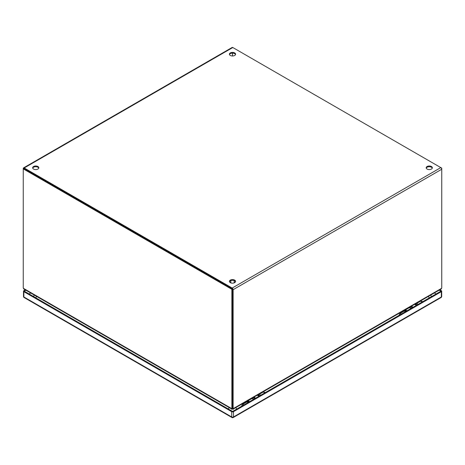 <?xml version="1.0" encoding="UTF-8"?>
<svg xmlns="http://www.w3.org/2000/svg" width="465" height="465" viewBox="0 0 465 465"><rect width="100%" height="100%" fill="white"/><g stroke="black" fill="none" stroke-linecap="round" stroke-linejoin="round"><path stroke-width="0.7" d="M258.238 394.878A2.459 1.418 60 0 1 259.662 395.825M254.663 398.714A2.459 1.418 -120 0 0 252.791 397.778M256.918 395.395A2.459 1.418 60 0 1 258.79 396.331M255.535 398.209A2.459 1.418 -120 0 0 254.111 397.261M260.603 395.285A2.459 1.418 -120 0 0 258.732 394.349M251.234 398.947A2.459 1.418 60 0 1 251.484 398.534M251.85 398.325A2.459 1.418 60 0 1 253.721 399.255M415.652 303.994A2.459 1.418 60 0 1 417.07 304.947M412.071 307.836A2.459 1.418 -120 0 0 410.2 306.9M414.327 304.517A2.459 1.418 60 0 1 416.198 305.453M412.943 307.33A2.459 1.418 -120 0 0 411.525 306.377M418.012 304.406A2.459 1.418 -120 0 0 416.146 303.471M408.642 308.068A2.459 1.418 60 0 1 408.892 307.656M409.264 307.446A2.459 1.418 60 0 1 411.13 308.376M249.455 401.719A2.203 1.273 -120 0 0 247.659 401.016A2.203 1.273 -120 0 0 247.2 402.091M247.793 401.865A1.494 0.866 60 0 1 248.008 401.626A1.494 0.866 60 0 1 249.077 401.94M259.214 394.337L262.801 392.268A2.203 1.273 60 0 1 264.602 392.972M253.425 399.429A2.203 1.273 -120 0 0 251.623 398.726L247.659 401.016M259.987 394.698A2.203 1.273 60 0 1 260.638 395.262M406.869 310.841A2.203 1.273 -120 0 0 405.067 310.132A2.203 1.273 -120 0 0 404.614 311.213M405.201 310.986A1.494 0.866 60 0 1 405.416 310.742A1.494 0.866 60 0 1 406.486 311.062M416.628 303.459L420.215 301.39A2.203 1.273 60 0 1 422.011 302.093M410.833 308.551A2.203 1.273 -120 0 0 409.031 307.847L405.067 310.132M417.396 303.819A2.203 1.273 60 0 1 418.047 304.383M232.5 288.963L23.878 168.516L23.25 168.876L23.25 287.26A3.86 2.226 60 0 0 23.384 288.312L231.733 408.601L232.366 408.241A3.86 2.226 -120 0 0 232.5 407.34L232.5 288.963L231.872 289.323L23.25 168.876L23.25 168.516A1.337 0.773 60 0 1 23.529 167.906A1.337 0.773 60 0 1 24.192 167.97L232.186 288.05A1.337 0.773 60 0 1 233.128 289.689L233.128 407.724L232.5 407.357L232.5 289.323M232.5 407.34L231.872 407.7L231.872 289.323M231.872 407.7A3.86 2.226 60 0 1 231.733 408.601L232.262 408.909L232.262 408.398M231.733 408.601L232.262 408.909A3.86 2.226 0 0 0 232.302 408.601A3.86 2.226 0 0 0 232.302 408.578L232.302 408.601M231.849 409.119L23.825 289.021L23.384 288.312M231.884 409.136L231.884 409.473M232.5 55.974L232.5 53.132L232.5 55.974M441.75 168.15L441.75 169.243A1.337 0.773 -120 0 0 440.808 167.603L441.75 168.15L441.471 168.313M38.764 168.15A3.092 1.784 0 0 0 37.927 167.255A3.092 1.784 0 0 0 34.852 166.807A3.092 1.784 0 0 0 32.713 168.15M37.927 166.528A3.092 1.784 180 0 1 38.828 167.789A3.092 1.784 180 0 1 36.921 169.434A3.092 1.784 180 0 1 33.55 169.051A3.092 1.784 180 0 1 32.649 167.789A3.092 1.784 180 0 1 34.555 166.139A3.092 1.784 180 0 1 37.927 166.528M235.528 54.55A3.092 1.784 0 0 0 234.686 53.655A3.092 1.784 0 0 0 231.617 53.202A3.092 1.784 0 0 0 229.472 54.55M234.686 52.929A3.092 1.784 180 0 1 235.592 54.19A3.092 1.784 180 0 1 233.686 55.835A3.092 1.784 180 0 1 230.315 55.451A3.092 1.784 180 0 1 229.408 54.19A3.092 1.784 180 0 1 231.314 52.539A3.092 1.784 180 0 1 234.686 52.929M235.528 281.749A3.092 1.784 0 0 0 234.686 280.854A3.092 1.784 0 0 0 231.617 280.407A3.092 1.784 0 0 0 229.472 281.749M234.686 280.128A3.092 1.784 180 0 1 235.592 281.389A3.092 1.784 180 0 1 233.686 283.034A3.092 1.784 180 0 1 230.315 282.65A3.092 1.784 180 0 1 229.408 281.389A3.092 1.784 180 0 1 231.314 279.738A3.092 1.784 180 0 1 234.686 280.128M432.287 168.15A3.092 1.784 0 0 0 431.45 167.255A3.092 1.784 0 0 0 428.375 166.807A3.092 1.784 0 0 0 426.236 168.15M431.45 166.528A3.092 1.784 180 0 1 432.351 167.789A3.092 1.784 180 0 1 430.445 169.434A3.092 1.784 180 0 1 427.073 169.051A3.092 1.784 180 0 1 426.173 167.789A3.092 1.784 180 0 1 428.079 166.139A3.092 1.784 180 0 1 431.45 166.528M232.186 288.777L23.971 168.673M232.186 288.05L440.808 167.603L232.814 47.523A1.337 0.773 -120 0 0 232.145 47.459L23.529 167.906M233.145 409.124L441.18 289.015L441.622 288.312A3.86 2.226 -60 0 0 441.75 287.277L441.75 169.243L233.128 289.689M441.622 288.312L233.261 408.607L232.628 408.241A3.86 2.226 -60 0 1 232.5 407.357M233.261 408.607L232.721 408.915L233.261 408.607A3.86 2.226 -60 0 1 233.128 407.724M232.68 408.334L232.68 408.59A3.86 2.226 0 0 0 232.721 408.915L232.721 408.392M233.116 409.473L233.116 409.136M419.837 301.605A2.325 1.343 60 0 1 420.151 301.285A2.325 1.343 60 0 1 421.313 301.396A2.325 1.343 60 0 1 422.075 302.058M262.429 392.483A2.325 1.343 60 0 1 262.742 392.164A2.325 1.343 60 0 1 263.905 392.28A2.325 1.343 60 0 1 264.666 392.937M247.932 402.597A1.808 1.04 -120 0 0 247.444 402.202A1.808 1.04 -120 0 0 246.543 402.115L242.405 404.504A1.808 1.04 60 0 1 243.305 404.591A1.808 1.04 60 0 1 243.794 404.986M430.886 294.955L431.264 296.687A6.185 3.569 180 0 1 431.264 296.751M405.346 311.719A1.808 1.04 -120 0 0 404.852 311.323A1.808 1.04 -120 0 0 403.951 311.236L399.813 313.625A1.808 1.04 60 0 1 400.72 313.712A1.808 1.04 60 0 1 401.208 314.108M441.332 291.671L233.471 411.676L233.471 416.977L441.332 296.972L441.332 291.671A1.238 0.715 0 0 0 441.692 291.166A1.238 0.715 0 0 0 441.332 290.66L439.832 289.794M23.86 291.671L23.86 296.972L231.721 416.977L231.721 411.676L23.86 291.671A1.238 0.715 0 0 1 23.5 291.166A1.238 0.715 0 0 1 23.86 290.66L25.261 289.852M439.204 290.16L440.948 291.166L232.599 411.455L24.25 291.166L25.895 290.212M231.721 411.676A1.238 0.715 0 0 0 233.471 411.676M434.368 292.95L436.112 293.956M29.086 293.956L30.731 293.002M257.982 394.785A2.813 1.622 60 0 1 259.511 395.913M255.18 398.418A2.813 1.622 -120 0 0 253.652 397.284M257.779 394.901A2.813 1.622 60 0 1 259.307 396.035M255.384 398.296A2.813 1.622 -120 0 0 253.855 397.168M415.39 303.907A2.813 1.622 60 0 1 416.919 305.034M412.589 307.534A2.813 1.622 -120 0 0 411.06 306.406M415.187 304.023A2.813 1.622 60 0 1 416.716 305.15M412.792 307.417A2.813 1.622 -120 0 0 411.263 306.29M230.07 282.493L230.832 282.168M234.168 282.168L234.93 282.493M24.192 167.97L232.814 47.523M228.396 409.026A3.092 1.784 -60 0 1 229.21 407.596M36.625 296.408A3.092 1.784 120 0 0 35.817 297.844M235.79 407.596A3.092 1.784 60 0 1 236.639 409.119M429.218 297.931A3.092 1.784 -120 0 0 428.375 296.408M23.86 296.972A1.238 0.715 180 0 1 23.5 296.467A1.238 1.238 0 0 0 24.116 297.536A1.238 0.715 120 0 1 23.86 296.972M231.977 417.541A1.238 1.238 0 0 0 233.215 417.541A1.238 0.715 60 0 0 233.471 416.977A1.238 0.715 180 0 1 231.721 416.977A1.238 0.715 120 0 0 231.977 417.541L24.116 297.536M441.076 297.536A1.238 1.238 0 0 0 441.692 296.467A1.238 0.715 0 0 1 441.332 296.972A1.238 0.715 60 0 1 441.076 297.536L233.215 417.541M258.087 394.721L259.685 395.814M253.96 397.104L255.558 398.197M415.501 303.843L417.099 304.93M411.368 306.226L412.972 307.313M235.017 282.424L234.168 282.086M230.832 282.086L229.983 282.424M230.832 282.889L230.832 280.61M234.168 282.889L234.168 280.61M404.73 311.259L405.736 310.678M420.151 301.285L422.046 301.326L422.598 301.756M247.316 402.138L248.327 401.557M262.742 392.164L264.637 392.204L265.184 392.64M241.544 406.288L242.405 404.504M34.114 294.955L33.736 296.641M398.953 315.41L399.813 313.625M23.5 291.166L23.5 296.467M441.692 291.166L441.692 296.467"/></g></svg>
